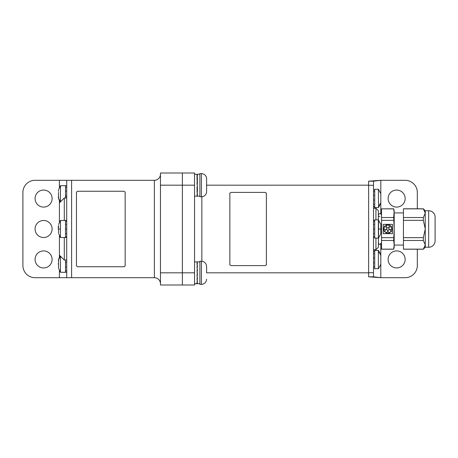 <?xml version="1.0" encoding="UTF-8"?>
<svg xmlns="http://www.w3.org/2000/svg" width="458" height="458" viewBox="0 0 458 458"><rect width="100%" height="100%" fill="white"/><g stroke="black" fill="none" stroke-linecap="round" stroke-linejoin="round"><path stroke-width="0.69" d="M64.292 237.519L64.292 260.041L59.42 255.175L59.42 235.641M59.42 222.359L59.42 202.825L64.292 197.959L64.292 220.481M160.46 174.217A6.086 6.086 0 0 1 154.375 180.303L66.725 180.303L71.597 180.303L71.597 277.697L71.597 180.303M160.46 283.783A6.086 6.086 0 0 0 154.375 277.697L35.071 277.697A12.171 12.171 0 0 1 22.9 265.52L22.9 192.48A12.171 12.171 0 0 1 35.071 180.303L59.42 180.303L59.42 187.568M66.725 197.959L64.292 197.959M66.725 260.041L64.292 260.041M160.46 185.175L160.46 173.004L182.376 173.004L182.376 284.996L160.46 284.996L160.46 272.825L182.376 272.825L182.376 173.004L194.547 173.004L194.547 185.175L160.46 185.175L160.46 272.825M380.758 231.41L380.81 229L378.566 229L378.371 247.263L375.938 249.696L375.938 238.131M206.598 185.175L368.633 185.175L368.633 272.825L206.598 272.825L206.598 266.436L206.598 272.825M194.547 272.825L194.547 284.996L182.376 284.996L182.376 272.825L194.547 272.825L194.547 185.175M375.938 219.869L375.938 208.304L378.371 210.737L378.371 219.869L374.718 219.869L374.718 238.131L378.371 238.131L378.371 219.869L380.758 224.202M43.596 267.953A8.519 8.519 0 0 0 52.115 259.434A8.519 8.519 0 0 0 43.596 250.915A8.519 8.519 0 0 0 35.071 259.434A8.519 8.519 0 0 0 43.596 267.953M43.596 207.085A8.519 8.519 0 0 0 52.115 198.566A8.519 8.519 0 0 0 43.596 190.047A8.519 8.519 0 0 0 35.071 198.566A8.519 8.519 0 0 0 43.596 207.085M43.596 237.519A8.519 8.519 0 0 0 52.115 229A8.519 8.519 0 0 0 43.596 220.481A8.519 8.519 0 0 0 35.071 229A8.519 8.519 0 0 0 43.596 237.519M66.725 277.697L66.725 180.303L59.42 180.303M396.634 250.915A8.519 8.519 0 0 0 388.109 259.434A8.519 8.519 0 0 0 396.634 267.953A8.519 8.519 0 0 0 405.153 259.434A8.519 8.519 0 0 0 396.634 250.915M396.634 190.047A8.519 8.519 0 0 0 388.109 198.566A8.519 8.519 0 0 0 396.634 207.085A8.519 8.519 0 0 0 405.153 198.566A8.519 8.519 0 0 0 396.634 190.047M368.633 185.29L373.499 185.29L373.499 181.185L368.633 181.185L368.633 272.71L373.499 272.71L373.499 276.815L368.633 276.815L368.633 272.71M373.499 185.29L373.499 272.71M368.633 276.815L380.804 277.697L380.804 264.197M373.499 276.815L380.804 277.697L405.153 277.697A12.171 12.171 0 0 0 417.324 265.52L417.324 249.209M380.804 193.803L380.804 180.303L368.633 181.185M417.324 208.791L417.324 192.48A12.171 12.171 0 0 0 405.153 180.303L380.804 180.303L373.499 181.185M123.941 191.249L77.683 191.249L76.463 192.045L76.463 265.955L77.683 266.751L123.941 266.751L125.16 265.955L125.16 192.045L123.941 191.249M265.153 192.394L231.067 192.394L229.853 193.093L229.853 264.907L231.067 265.606L265.153 265.606L266.373 264.907L266.373 193.093L265.153 192.394M66.725 220.481L65.505 220.481L65.505 221.248L65.815 221.248L65.505 221.38L65.505 224.391L65.815 224.391L65.505 224.649L65.505 229L65.815 229L65.505 229.303L65.505 233.609L65.815 233.609L65.505 233.861L65.505 236.752L65.815 236.752L65.505 237.519L60.45 237.519L60.45 220.481L58.704 224.202M66.725 237.519L65.505 237.519L65.505 220.481L60.45 220.481M66.725 236.872L66.421 236.752L66.725 236.752M66.725 233.861L66.421 233.609L66.725 233.609M66.725 229.303L66.421 229L66.725 229M66.725 224.649L66.421 224.391L66.725 224.391M66.725 221.38L66.421 221.248L66.725 221.248M374.718 220.481L373.499 220.481M373.499 221.248L373.808 221.248L373.499 221.38M373.499 224.391L373.808 224.391L373.499 224.649L373.499 229L373.808 229L373.499 229.303M373.499 233.609L373.808 233.609L373.499 233.861M373.499 236.752L373.808 236.752L373.499 236.872M374.718 237.519L373.499 237.519M374.718 236.872L374.415 236.752L374.718 236.752M374.718 233.861L374.415 233.609L374.718 233.609M374.718 229.303L374.415 229L374.718 229M374.718 224.649L374.415 224.391L374.718 224.391M374.718 221.38L374.415 221.248L374.718 221.248M373.499 189.915L373.808 189.915L373.499 189.933M373.499 191.484L373.808 191.484L373.499 191.667M374.718 191.667L374.415 191.484L374.718 191.484M374.718 189.933L374.415 189.915L374.718 189.915M374.718 206.776L374.415 206.707L374.718 206.707M374.718 204.52L374.415 204.308L374.718 204.308M374.718 200.335L374.415 200.037L374.718 200.037M374.718 195.543L374.415 195.257L374.718 195.257M373.499 195.257L373.808 195.257L373.499 195.543M373.499 200.037L373.808 200.037L373.499 200.335M373.499 204.308L373.808 204.308L373.499 204.52M373.499 206.707L373.808 206.707L373.499 206.776M373.499 266.516L373.808 266.516L373.499 266.688M373.499 268.085L374.718 268.085M374.718 266.688L374.415 266.516L374.718 266.516M374.718 263.018L374.415 262.743L374.718 262.743M374.718 257.963L374.415 257.963L374.718 258.381M374.718 253.915L374.415 253.692L374.718 253.692M374.718 251.368L374.415 251.293L374.718 251.293M373.499 251.293L373.808 251.293L373.499 251.368M373.499 253.692L373.808 253.692L373.499 253.915M373.499 257.963L373.808 257.963L373.499 258.381M373.499 262.743L373.808 262.743L373.499 263.018M58.635 226.16L58.343 229L58.349 225.874M58.515 224.941C58.761 223.985 58.761 223.985 58.515 224.941C58.761 223.985 58.761 223.985 58.515 224.941M58.515 233.059L58.635 231.84M60.45 229L58.343 229L58.664 231.765M66.725 272.304L65.505 272.31L65.505 260.041L65.505 262.176L65.815 262.176L65.505 262.48L65.505 266.957L65.815 266.957L65.505 267.237L65.505 270.73L65.815 270.73L65.505 272.304L65.815 272.304L60.45 272.31L60.45 256.205M66.725 270.901L66.421 270.73L66.725 270.73M66.725 267.237L66.421 266.957L66.725 266.957M66.725 262.176L66.421 262.176L66.725 262.594M65.505 262.594L65.815 262.176L65.505 262.48M66.725 185.719L65.505 185.69L65.815 185.696L65.505 185.719L65.505 187.27L65.815 187.27L65.505 187.448L65.505 191.043L65.815 191.043L65.505 191.324L65.505 195.824L65.815 195.824L65.505 197.959L65.505 185.69L60.45 185.69L58.704 189.412M66.725 187.448L66.421 187.27L66.725 187.27M66.725 196.121L66.421 195.824L66.725 195.824M66.725 191.324L66.421 191.043L66.725 191.043M58.635 260.951L58.343 260.797L58.584 259.474M58.584 260.911L58.384 260.379M58.515 260.951L58.658 261.965M58.584 266.671L58.515 262.571M58.418 267.398L58.515 266.63L58.418 267.398M58.515 267.85C58.761 268.806 58.761 268.806 58.515 267.85M60.45 272.31L58.658 268.411M58.498 259.812L58.389 260.344M58.412 262.978L58.343 263.911M58.378 264.363L58.487 264.913M60.45 201.795L60.45 185.69M58.418 197.816L58.515 198.268C58.761 199.224 58.761 199.224 58.515 198.268L58.635 197.049M60.095 202.15L58.658 198.829M58.572 195.612L58.343 197.203A15.824 13.706 180 0 0 60.45 201.589M58.515 195.429L58.418 193.368M58.653 192.417L58.515 192.99M58.515 190.15L58.515 191.37M199.906 283.783L197.095 283.571L199.906 283.783M197.095 262.079L197.467 262.079L197.095 262.079L197.467 263.716L197.095 263.716L197.467 266.739L197.095 266.739L197.467 270.689L197.095 270.689L197.467 274.96L197.095 274.96L197.467 278.911L197.095 278.911L197.467 281.933L197.095 281.933L197.467 283.571L197.095 283.571L197.467 283.571L197.095 283.571L197.467 283.571L197.095 281.933L197.467 283.571L197.095 281.933L197.467 281.933L197.095 281.933L197.467 281.933L197.095 278.911L197.467 281.933L197.095 278.911L197.467 278.911L197.095 278.911L197.467 278.911L197.095 274.96L197.467 278.911L197.095 274.96L197.467 274.96L197.095 274.96L197.467 274.96L197.095 270.689L197.467 274.96L197.095 270.689L197.467 270.689L197.095 266.739L197.467 270.689L197.095 266.739L197.467 270.689L197.095 270.689L197.467 270.689L197.095 266.739L197.467 270.689L197.095 266.739L197.467 266.739L197.095 266.739L197.467 266.739L197.095 263.716L197.467 266.739L197.095 263.716L197.106 264.283L197.095 263.716L197.467 263.716L197.095 263.716L197.106 264.283L197.095 263.716L197.467 263.716L197.095 262.079L197.467 262.079L197.095 262.079L197.467 262.079L197.095 262.079L197.467 263.716L197.095 262.079L197.467 262.079L197.1 262.423L197.095 262.079M199.906 261.867L197.284 261.867L199.906 261.867M197.346 283.594L194.547 283.783L197.346 283.548L196.974 281.87L197.346 281.87L196.974 278.813L197.346 278.813L196.974 274.846L197.346 274.846L196.974 270.569L197.346 270.569L196.974 266.642L197.346 266.642L196.974 263.648L197.346 263.648L196.974 262.056L197.346 262.056L194.547 261.867L197.346 262.056L196.974 262.056L197.346 263.648L196.974 262.056L197.346 263.648L196.974 263.648L197.346 266.642L196.974 263.648L197.346 266.642L196.974 266.642L197.346 270.569L196.974 266.642L197.346 270.569L196.974 270.569L197.346 274.846L196.974 270.569L197.346 274.846L196.974 274.846L197.346 278.813L196.974 274.846L197.346 278.813L197.335 278.43L196.974 278.813L197.346 281.87L196.974 278.813L197.346 281.87L197.335 281.286L197.346 281.87L197.335 281.286L197.346 281.87L196.974 281.87L197.346 283.548L196.974 281.87L197.169 283.783L194.547 283.783L197.346 283.594M197.409 266.739L197.106 264.283L197.409 266.739M196.997 274.846L197.335 278.43L196.997 274.846M197.032 278.813L197.335 281.286L197.032 278.813M197.284 185.175L197.467 191.261L197.095 191.261L197.467 194.284L197.095 194.284L197.467 195.921L197.095 195.921L197.467 195.921L197.095 195.921L197.467 195.921L197.095 195.921L197.467 195.921L197.095 195.921L197.467 195.921L197.095 194.284L197.467 195.921L197.095 194.284L197.467 194.284L197.095 194.284L197.467 194.284L197.095 191.261L197.467 194.284L197.095 191.261L197.467 191.261L197.095 191.261L197.467 191.261L197.284 185.175M197.346 187.196L196.974 182.919L197.346 182.919L196.974 178.992L197.346 178.986L196.974 174.406L197.346 174.406L194.547 174.217L197.346 174.406L196.974 174.452L197.346 174.406L196.974 174.406L197.346 175.998L196.974 174.406L197.346 175.998L196.974 175.998L197.346 187.196M197.346 195.944L196.974 195.898L197.346 195.898L196.974 194.221L197.346 194.221L196.974 187.196L197.346 191.163L196.974 187.196L197.346 191.163L197.335 190.78L196.974 191.163L197.346 194.221L196.974 191.163L197.346 194.221L197.335 193.637L197.346 194.221L197.335 193.637L197.346 194.221L196.974 194.221L197.346 195.898L196.974 194.221L197.346 195.898L197.341 195.543L196.974 195.898L197.346 195.944M197.095 174.429L197.467 174.429L197.095 174.429L197.467 174.429L197.095 174.429L197.467 176.067L197.095 176.067L197.467 183.04L197.095 183.04L197.467 183.04L197.095 179.089L197.467 183.04L197.095 179.089L197.467 183.04L197.095 183.04L197.467 183.04L197.095 179.089L197.467 183.04L197.095 179.089L197.467 179.089L197.095 179.089L197.467 179.089L197.095 176.067L197.467 179.089L197.095 176.067L197.106 176.633L197.095 176.067L197.467 176.067L197.095 176.067L197.106 176.633L197.095 176.067L197.467 176.067L197.095 174.429L197.467 174.429L197.095 174.429L197.467 174.429L197.095 174.429L197.467 174.429L197.095 174.429L197.467 176.067L197.095 174.429L197.467 174.429L197.1 174.773L197.095 174.429M197.409 179.089L197.106 176.633L197.409 179.089M196.997 187.196L197.335 190.78L196.997 187.196M197.032 191.163L197.335 193.637L197.032 191.163M201.428 173.611A5.175 5.175 0 0 1 206.598 178.786L206.598 191.564A5.175 5.175 0 0 1 201.428 196.74L201.428 173.611L199.906 173.611L199.906 196.74L201.428 196.74M206.598 179.696L206.598 178.786M201.428 261.26L199.906 261.26L199.906 284.389L201.428 284.389L201.428 261.26C204.566 261.57 206.295 263.293 206.598 266.436M380.81 233.603L380.81 231.8M380.81 229L380.81 224.397M380.81 226.2L380.81 227.197M380.81 203.031L380.81 193.82M378.371 207.554L374.718 207.554L374.718 189.297L378.371 189.297L378.566 207.457L378.371 189.297M380.81 196.619L380.758 196.013M380.81 264.18L380.81 254.969M380.758 261.982L380.798 262.331M374.718 268.703L374.718 250.446L378.371 250.446L378.371 268.703L374.718 268.703M385.247 231.885A1.408 1.408 0 0 1 386.38 229.641A1.408 1.408 0 0 1 387.783 231.05A1.408 1.408 0 0 1 385.928 232.383L385.739 232.647A4.219 4.219 0 0 0 389.993 232.647L389.804 232.383A1.408 1.408 0 0 1 387.949 231.05A1.408 1.408 0 0 1 390.611 230.414A1.408 1.408 0 0 1 390.485 231.885L390.674 232.149A4.219 4.219 0 0 0 391.991 228.101L391.682 228.204A1.408 1.408 0 0 1 390.273 229.624A1.408 1.408 0 0 1 388.865 228.216A1.408 1.408 0 0 1 391.418 227.403L391.727 227.3A4.219 4.219 0 0 0 388.287 224.804L388.287 225.124A1.408 1.408 0 0 1 387.869 227.872A1.408 1.408 0 0 1 387.445 225.124L387.445 224.804A4.219 4.219 0 0 0 384.004 227.3L384.314 227.403A1.408 1.408 0 0 1 386.867 228.216A1.408 1.408 0 0 1 385.459 229.624A1.408 1.408 0 0 1 384.05 228.204L383.741 228.101A4.219 4.219 0 0 0 385.058 232.149L385.247 231.885M428.671 247.263L428.671 210.737A6.429 6.429 0 0 1 435.1 217.166L435.1 240.834A6.429 6.429 0 0 1 428.671 247.263L425.276 247.263L423.329 249.209L403.446 249.209L403.446 208.791L423.329 208.791L425.276 213.188L425.276 210.737L423.329 208.791M381.537 208.859L393.674 208.791L394.195 213.188L393.674 208.859L381.537 208.859L381.537 249.209L393.674 249.209L394.195 244.812L393.674 240.484L394.195 229L393.674 217.516L394.195 210.737L393.674 208.791M379.951 216.365L378.835 216.365M403.446 212.93L394.195 212.93M403.446 245.07L394.195 245.07M428.671 210.737L425.276 210.737M425.276 247.263L425.23 212.541M394.195 213.188L394.195 247.263L393.674 249.209M425.276 213.188L423.329 217.516L423.329 220.344L425.276 229L423.329 237.656L423.329 240.484L425.276 244.812L423.329 249.209M381.537 249.141L393.674 249.141M381.537 240.484L393.674 240.484M381.537 237.656L393.674 237.656M383.226 224.357L383.226 233.643L392.506 233.643L392.506 224.357L383.226 224.357M381.537 220.344L393.674 220.344M381.537 217.516L393.674 217.516M423.329 249.141L403.446 249.141M423.329 208.859L403.446 208.859M423.329 217.516L403.446 217.516M423.329 220.344L403.446 220.344M423.329 237.656L403.446 237.656M423.329 240.484L403.446 240.484M154.375 277.697L154.375 180.303M201.852 196.722L201.852 261.278M59.42 200.85L59.42 202.825M59.42 255.175L59.42 257.15M59.42 270.432L59.42 277.697M380.804 262.36L380.804 261.415M380.804 257.734L380.804 256.789M380.804 254.946L380.804 244.091M380.804 213.909L380.804 203.054M380.804 201.211L380.804 200.266M380.804 196.585L380.804 195.64M60.45 256.411A15.824 13.706 180 0 0 58.343 260.797M378.566 229L378.566 219.966M378.566 206.249A15.217 13.179 -0 0 0 380.81 202.447M378.371 268.703L378.371 250.446M378.566 251.751A15.217 13.179 -0 0 1 380.81 255.553M373.499 249.696L375.938 249.696M373.499 208.304L375.938 208.304M374.718 189.904L373.499 189.904M374.718 206.947L373.499 206.947M374.718 251.053L373.499 251.053M60.45 237.519L58.704 233.798M58.704 258.993L60.095 255.85M199.906 196.133L197.284 196.133L199.906 196.133M197.169 196.133L194.547 196.133L197.169 196.133M199.906 174.217L197.284 174.217L199.906 174.217M206.598 279.214C206.295 282.357 204.566 284.08 201.428 284.389L199.906 284.389M378.566 238.034L380.758 233.798M380.758 193.631L378.566 189.394M378.566 207.457L380.758 203.22M378.566 250.543L380.758 254.78M378.566 268.606L380.758 264.369M378.371 215.243C378.795 213.983 379.321 213.457 379.951 213.663C380.587 213.457 381.113 213.983 381.537 215.243M381.537 242.757L379.951 244.337C379.321 244.543 378.795 244.017 378.371 242.757"/></g></svg>
